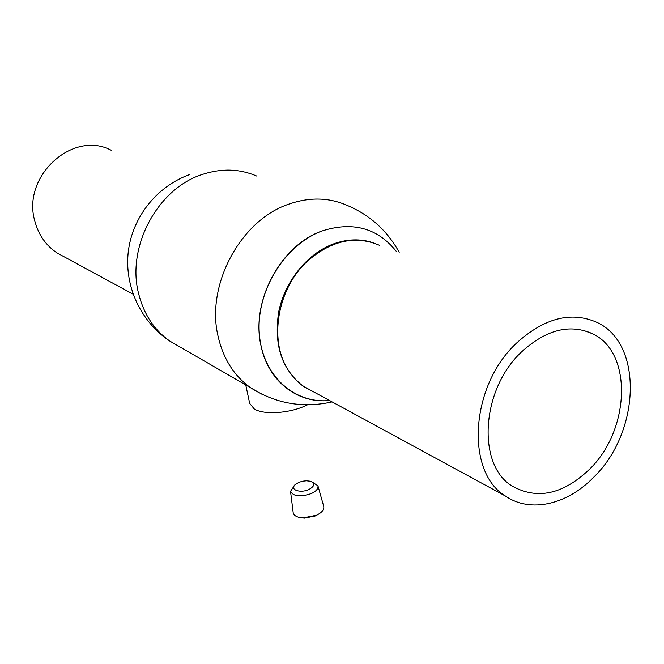 <?xml version="1.0" encoding="UTF-8"?>
<svg xmlns="http://www.w3.org/2000/svg" width="664" height="664" viewBox="0 0 664 664"><rect width="100%" height="100%" fill="white"/><g stroke="black" fill="none" stroke-linecap="round" stroke-linejoin="round"><path stroke-width="1" d="M260.952 345.504C250.66 301.307 280.772 245.041 322.231 230.923C352.833 221.245 377.484 228.018 396.2 251.241C377.484 228.018 352.833 221.245 322.231 230.923C285.188 244.327 256.536 290.301 259.25 332.415C261.608 374.629 293.496 403.944 329.261 400.533C297.538 403.762 267.949 381.153 260.952 345.504M307.457 404.824C290.973 413.298 263.923 415.299 254.188 408.908L249.681 403.388L245.755 384.954M63.943 256.678L57.179 253.017C46.098 245.663 38.695 235.156 34.951 221.502C21.24 176.782 72.592 129.671 111.145 150.238M516.634 343.006C470.004 385.991 465.265 472.27 505.57 496.116C530.486 513.396 567.413 504.557 593.865 477.042C640.096 432.463 643.698 343.537 596.82 322.322C571.106 311.076 544.38 317.973 516.634 343.006M589.433 469.34C630.02 430.297 633.215 352.451 592.471 333.693C569.77 323.592 546.173 329.618 521.688 351.787C480.794 389.602 476.727 465.422 512.409 486.197C537.384 499.984 563.064 494.365 589.433 469.34M317.898 514.542L315.425 515.92L304.51 518.119L301.697 517.804M290.525 491.327L293.173 512.575C293.828 515.737 297.165 517.522 303.174 517.903L316.587 515.198C321.974 512.508 324.347 509.587 323.725 506.408L317.931 485.799C318.471 488.563 316.33 491.136 311.491 493.501C300.385 497.236 293.397 496.514 290.525 491.327L294.667 485.16M309.001 489.426C314.869 486.065 315.334 483.334 310.387 481.226L306.394 480.786L302.776 481.192L299.273 482.213L295.712 484.18C288.657 489.277 299.954 493.825 309.001 489.426M311.731 481.724L317.931 485.799M312.337 391.353L302.958 386.066C281.602 369.234 273.543 344.367 278.78 311.457C285.039 281.129 307.224 253.772 333.112 244.053C347.147 238.94 360.535 238.525 373.276 242.825M179.687 346.791L169.918 341.147C154.305 330.166 143.897 314.421 138.693 293.936C126.185 247.049 157.7 188.227 202.736 174.325C221.71 168.183 239.671 168.756 256.619 176.026M261.707 394.109L250.809 387.876C234.284 376.156 223.403 359.091 218.166 336.673C205.525 285.346 240.567 219.9 289.139 204.031C309.59 197.025 328.788 197.424 346.716 205.218C369.682 214.796 387.17 230.491 399.188 252.303M379.551 245.34C355.921 235.255 332.282 240.177 308.635 260.097C276.581 288.159 267.957 343.18 290.002 372.653L294.799 378.638L300.236 383.833L304.983 387.369L313.209 391.826M189.298 174.698C156.621 186.567 132.302 217.319 128.26 251.88C124.284 286.45 140.901 321.998 169.918 341.147L250.809 387.876C275.859 403.671 302.884 408.36 331.884 401.952M133.074 294.16L57.179 253.017M302.991 386.091L505.57 496.116M582.66 330.116L592.471 333.693M368.653 241.538L366.121 240.899M315.425 515.92L316.57 515.206M304.51 518.119L303.174 517.903"/></g></svg>

